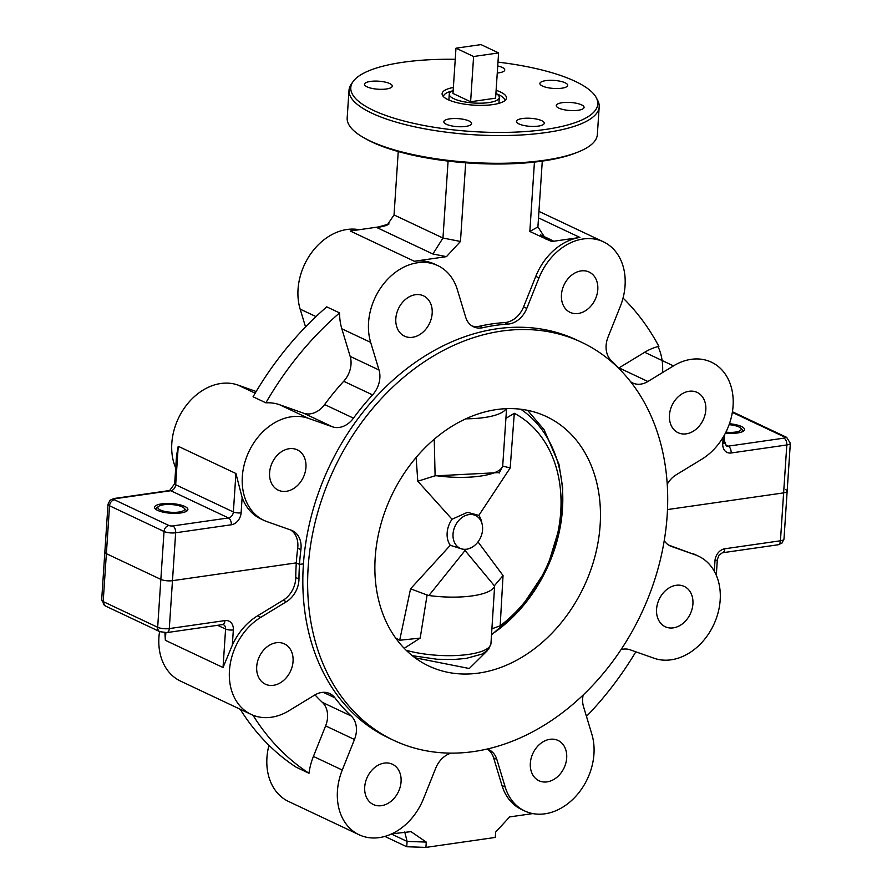 <?xml version="1.0" encoding="UTF-8"?>
<svg xmlns="http://www.w3.org/2000/svg" width="892" height="892" viewBox="0 0 892 892"><rect width="100%" height="100%" fill="white"/><g stroke="black" fill="none" stroke-linecap="round" stroke-linejoin="round"><path stroke-width="1.34" d="M656.568 609.191A22.289 17.193 115.3 0 0 665.231 626.73A22.289 17.193 115.3 0 0 692.917 603.962A22.289 17.193 115.3 0 0 684.253 586.423A22.289 17.193 115.3 0 0 656.568 609.191M364.716 786.989A22.289 17.193 115.3 0 0 373.38 804.539A22.289 17.193 115.3 0 0 401.065 781.771A22.289 17.193 115.3 0 0 392.402 764.232A22.289 17.193 115.3 0 0 364.716 786.989M530.339 763.206A22.289 17.193 115.3 0 0 539.002 780.745A22.289 17.193 115.3 0 0 566.688 757.977A22.289 17.193 115.3 0 0 558.024 740.438A22.289 17.193 115.3 0 0 530.339 763.206M256.706 666.636A22.289 17.193 115.3 0 0 265.37 684.175A22.289 17.193 115.3 0 0 293.055 661.407A22.289 17.193 115.3 0 0 284.392 643.868A22.289 17.193 115.3 0 0 256.706 666.636M621.055 649.61A22.289 17.193 115.3 0 1 630.064 649.777L654.081 658.251A55.717 42.994 115.3 0 0 720.178 600.048A55.717 42.994 115.3 0 0 698.514 556.184A55.717 42.994 115.3 0 0 695.392 554.902L671.375 546.428A22.289 17.193 115.3 0 1 670.126 545.915A22.289 17.193 115.3 0 1 664.239 540.597M487.355 749.146A22.289 17.193 115.3 0 1 493.633 757.888L496.833 759.393L505.184 786.989A55.717 42.994 115.3 0 0 524.73 810.973A55.717 42.994 115.3 0 0 593.949 754.063A55.717 42.994 115.3 0 0 591.842 734.194L583.502 706.598A22.289 17.193 115.3 0 1 583.156 695.035M493.633 757.888L501.973 785.473A55.717 42.994 115.3 0 0 521.53 809.468L524.73 810.973M314.976 694.879A222.866 171.966 -64.7 0 0 322.38 702.383A22.289 17.193 -64.7 0 1 327.554 717.536A22.289 17.193 -64.7 0 1 325.625 725.887L354.47 739.501A22.289 17.193 115.3 0 0 356.399 731.15A22.289 17.193 115.3 0 0 351.225 715.997A222.866 171.966 115.3 0 1 334.913 697.812A22.289 17.193 115.3 0 0 329.784 693.608A22.289 17.193 115.3 0 0 314.62 695.091L289.008 710.701A55.717 42.994 115.3 0 1 251.109 714.403A55.717 42.994 115.3 0 1 229.623 668.454A55.717 42.994 115.3 0 1 260.765 617.342L286.377 601.732A22.289 17.193 115.3 0 0 298.909 580.458A22.289 17.193 115.3 0 0 298.965 578.997A222.866 171.966 115.3 0 1 299.5 564.402L296.3 562.885A222.866 171.966 115.3 0 0 295.754 577.481L298.965 578.997M232.321 645.184L223.033 667.517L225.587 629.061A5.575 1.606 3.8 0 0 233.336 629.919L232.321 645.184A55.717 42.994 115.3 0 1 257.554 615.826L283.177 600.227A22.289 17.193 115.3 0 0 295.698 578.941A22.289 17.193 115.3 0 0 295.754 577.481M325.625 725.887L313.415 756.427L342.26 770.041A55.717 42.994 115.3 0 0 359.108 834.767A55.717 42.994 115.3 0 0 423.51 798.719L435.72 768.179A22.289 17.193 115.3 0 1 451.04 753.138M354.47 739.501L342.26 770.041M165.845 632.684L165.343 640.3L164.897 632.707M159.568 631.547A55.717 42.994 115.3 0 0 180.597 681.131L251.109 714.403M242.133 497.569L241.119 512.822A11.139 8.597 -64.7 0 1 231.318 524.775L175.657 532.769A8.363 2.408 -176.2 0 1 164.039 531.487L109.549 505.775L106.371 553.676A8.363 2.408 -176.2 0 1 104.843 552.137L108.021 504.236A8.363 2.408 -176.2 0 0 109.549 505.775A5.575 4.304 -64.7 0 1 114.444 499.799L168.934 525.511A2.788 0.803 3.8 0 0 172.803 525.934L228.475 517.94A5.575 4.304 115.3 0 0 233.37 511.963L235.923 473.507L242.133 497.569A55.717 42.994 115.3 0 0 260.787 518.888L263.987 520.393A55.717 42.994 115.3 0 0 267.121 521.675L291.138 530.16A22.289 17.193 115.3 0 1 292.386 530.673A22.289 17.193 115.3 0 1 301.05 548.212A22.289 17.193 115.3 0 1 300.905 549.684A222.866 171.966 115.3 0 0 299.5 564.402L296.3 562.885L172.479 580.681A8.363 2.408 -176.2 0 1 160.85 579.387L164.039 531.487A5.575 4.304 -64.7 0 1 168.934 525.511M159.835 631.681L105.356 605.969A5.575 4.304 -64.7 0 1 103.182 601.576L157.672 627.288A8.363 2.408 3.8 0 0 169.29 628.581A5.575 3.155 -98.2 0 1 166.882 632.584L159.835 631.681A5.575 4.304 -64.7 0 1 157.672 627.288L160.85 579.387L106.371 553.676L160.85 579.387A8.363 2.408 -176.2 0 0 172.479 580.681L169.29 628.581L224.962 620.587A11.139 8.597 -64.7 0 1 233.336 629.919M668.599 545.068L695.392 554.902M496.833 759.393A22.289 17.193 115.3 0 0 489.006 749.804A22.289 17.193 115.3 0 0 487.077 749.068M391.8 833.853L410.989 831.656L426.264 842.081L425.919 847.4L406.73 846.742L407.087 841.412L391.421 834.02M404.756 831.991L407.087 841.412L426.264 842.081M384.887 836.428L406.73 846.742M425.919 847.4L495.294 837.432L495.64 832.113L509.644 816.916L532.792 813.593M586.457 716.388A287.637 221.952 115.3 0 0 635.84 651.807M698.514 556.184L695.314 554.679A55.717 42.994 115.3 0 0 692.192 553.397M785.629 489.63A8.363 2.408 -176.2 0 1 787.157 491.169A8.363 2.408 -176.2 0 1 783.622 492.886L667.472 509.566L783.622 492.886L786.811 444.974L731.139 452.98A11.139 8.597 -64.7 0 1 722.765 443.636L723.189 437.125M303.447 563.833L299.5 564.402L303.447 563.833M268.96 745.277A55.717 42.994 115.3 0 0 288.595 801.495L359.108 834.767M313.415 756.427A55.717 42.994 -64.7 0 0 309 773.264L296.177 767.209A287.637 221.952 -64.7 0 1 240.238 709.285M309 773.264A287.637 221.952 -64.7 0 1 252.994 715.228M562.161 102.703A13.926 4.025 3.8 0 0 556.274 105.557A13.926 4.025 3.8 0 0 563.655 109.649A13.926 4.025 3.8 0 0 578.183 110.262A13.926 4.025 3.8 0 0 584.07 107.408A13.926 4.025 3.8 0 0 576.689 103.316A13.926 4.025 3.8 0 0 562.161 102.703M496.119 90.315A32.257 9.31 -176.2 0 1 500.59 92.066A32.257 9.31 -176.2 0 1 505.864 99.569A32.257 9.31 -176.2 0 1 480.989 105.379A32.257 9.31 -176.2 0 1 447.985 99.625A32.257 9.31 -176.2 0 1 442.488 95.355A32.257 9.31 -176.2 0 1 453.37 87.472M455.243 59.307A123.754 35.736 3.8 0 0 403.095 62.25A123.754 35.736 3.8 0 0 353.098 81.562A123.754 35.736 3.8 0 0 407.075 121.803A123.754 35.736 3.8 0 0 545.469 129.44A123.754 35.736 3.8 0 0 596.291 97.707A123.754 35.736 3.8 0 0 497.992 62.139M497.268 73.021A13.926 4.025 3.8 0 0 498.862 72.832A13.926 4.025 3.8 0 0 504.749 69.977A13.926 4.025 3.8 0 0 497.736 65.963M561.815 88.208A13.926 4.025 3.8 0 0 567.702 85.342A13.926 4.025 3.8 0 0 560.31 81.261A13.926 4.025 3.8 0 0 545.781 80.637A13.926 4.025 3.8 0 0 539.905 83.502A13.926 4.025 3.8 0 0 547.287 87.583A13.926 4.025 3.8 0 0 561.815 88.208M465.724 126.419A13.926 4.025 3.8 0 0 471.612 123.564A13.926 4.025 3.8 0 0 464.23 119.472A13.926 4.025 3.8 0 0 449.702 118.859A13.926 4.025 3.8 0 0 443.815 121.713A13.926 4.025 3.8 0 0 451.196 125.805A13.926 4.025 3.8 0 0 465.724 126.419M386.403 88.988A13.926 4.025 3.8 0 0 392.29 86.134A13.926 4.025 3.8 0 0 384.909 82.042A13.926 4.025 3.8 0 0 370.381 81.428A13.926 4.025 3.8 0 0 364.493 84.283A13.926 4.025 3.8 0 0 371.875 88.375A13.926 4.025 3.8 0 0 386.403 88.988M538.389 126.095A13.926 4.025 3.8 0 0 544.265 123.241A13.926 4.025 3.8 0 0 536.884 119.149A13.926 4.025 3.8 0 0 522.355 118.536A13.926 4.025 3.8 0 0 516.468 121.39A13.926 4.025 3.8 0 0 523.86 125.482A13.926 4.025 3.8 0 0 538.389 126.095M596.291 97.707L597.696 100.395A125.359 36.204 -176.2 0 1 599.19 106.817A125.359 36.204 -176.2 0 1 546.216 132.54A125.359 36.204 -176.2 0 1 415.46 126.976A125.359 36.204 -176.2 0 1 349.017 90.192A125.359 36.204 -176.2 0 1 351.348 84.038L353.098 81.562M349.017 90.192L347.178 117.934A125.359 36.204 3.8 0 0 364.349 138.026A125.359 36.204 3.8 0 0 544.376 160.27A125.359 36.204 3.8 0 0 577.67 152.197A125.359 36.204 3.8 0 0 597.35 134.547L599.19 106.817M577.67 152.197L575.228 153.156A122.583 35.401 -176.2 0 1 542.67 161.051A122.583 35.401 -176.2 0 1 366.645 139.308L364.349 138.026M504.649 100.785A30.64 8.853 3.8 0 0 504.682 100.54A30.64 8.853 3.8 0 0 499.096 94.92A30.64 8.853 3.8 0 0 496.576 93.861M452.445 90.928A30.64 8.853 3.8 0 0 443.525 96.47A30.64 8.853 3.8 0 0 443.525 96.726M398.245 151.54L394.041 214.95L442.967 238.041L448.085 161.095M471.946 325.926A22.289 17.193 115.3 0 0 479.651 326.182A222.866 171.966 115.3 0 1 504.671 322.581L507.871 324.097A222.866 171.966 115.3 0 0 482.851 327.687A22.289 17.193 115.3 0 1 473.496 326.784A22.289 17.193 115.3 0 1 465.68 317.184L457.328 289.599A55.717 42.994 115.3 0 0 437.782 265.604L434.571 264.099A55.717 42.994 115.3 0 0 414.334 261.256L350.222 231.006L378.509 226.947L389.035 223.959M465.68 162.801L460.462 241.453L446.457 256.64L432.876 253.997L377.171 227.705L386.938 225.375L394.041 214.95M432.876 253.997L442.967 238.041L460.462 241.453M414.334 261.256L446.457 256.64M339.573 312.914A287.637 221.952 115.3 0 0 265.883 402.827L253.06 396.773A287.637 221.952 115.3 0 1 326.762 306.859L339.573 312.914A55.717 42.994 115.3 0 0 341.826 328.78L370.671 342.394A55.717 42.994 115.3 0 1 385.745 281.337A55.717 42.994 115.3 0 1 437.782 265.604M359.208 229.712A55.717 42.994 115.3 0 0 311.865 252.258A55.717 42.994 115.3 0 0 300.158 309.123L315.991 316.593M256.16 391.499L237.919 385.054A55.717 42.994 115.3 0 0 185.804 406.038A55.717 42.994 115.3 0 0 175.702 468.01M169.636 490.522A5.575 3.155 81.8 0 1 170.785 490.723L115.113 498.717A5.575 3.155 81.8 0 0 113.975 498.517L169.636 490.522L174.665 483.72L176.527 455.7L178.233 446.29L235.923 473.507M265.883 402.827A55.717 42.994 115.3 0 1 279.575 404.723L303.592 413.197L332.448 426.811L308.431 418.337A55.717 42.994 115.3 0 0 247.987 453.649A55.717 42.994 115.3 0 0 263.987 520.393M180.842 512.945A16.714 4.828 -176.2 0 1 163.403 512.209A16.714 4.828 -176.2 0 1 154.55 507.303A16.714 4.828 -176.2 0 1 161.608 503.868A16.714 4.828 -176.2 0 1 179.047 504.616A16.714 4.828 -176.2 0 1 187.9 509.522A16.714 4.828 -176.2 0 1 180.842 512.945M172.803 525.934A5.575 3.155 -98.2 0 1 175.657 532.769L172.479 580.681L296.3 562.885A222.866 171.966 115.3 0 1 297.705 548.167A22.289 17.193 115.3 0 0 297.839 546.707A22.289 17.193 115.3 0 0 290.703 530.004M106.371 553.676A8.363 2.408 -176.2 0 1 104.843 552.137L101.666 600.048A8.363 2.408 3.8 0 0 103.182 601.576L106.371 553.676M332.448 426.811A22.289 17.193 115.3 0 0 353.477 418.158A222.866 171.966 115.3 0 1 372.555 394.888A22.289 17.193 115.3 0 0 379.858 377.94A22.289 17.193 115.3 0 0 379.011 369.99L370.671 342.394M303.592 413.197A22.289 17.193 115.3 0 0 324.632 404.544L353.477 418.158M341.826 328.78L350.166 356.376A22.289 17.193 115.3 0 1 351.013 364.326A22.289 17.193 115.3 0 1 343.71 381.274A222.866 171.966 115.3 0 0 324.632 404.544M507.871 324.097A22.289 17.193 115.3 0 0 526.782 308.409L539.002 277.858A55.717 42.994 115.3 0 1 603.405 241.81A55.717 42.994 115.3 0 1 625.058 285.674A55.717 42.994 115.3 0 1 620.252 306.536L608.043 337.087A22.289 17.193 115.3 0 0 611.288 360.591A222.866 171.966 115.3 0 1 621.378 371.105M504.671 322.581A22.289 17.193 115.3 0 0 523.582 306.893L535.791 276.353L539.002 277.858M538.512 217.904L579.956 237.462A55.717 42.994 115.3 0 0 535.791 276.353M623.04 298.04A287.637 221.952 -64.7 0 1 658.876 346.375A55.717 42.994 -64.7 0 0 644.66 352.273L673.505 365.887L647.893 381.497A22.289 17.193 115.3 0 1 632.729 382.98A22.289 17.193 115.3 0 1 630.566 381.698M644.66 352.273L619.037 367.883A22.289 17.193 -64.7 0 1 618.691 368.095M673.505 365.887A55.717 42.994 115.3 0 1 733.068 406.038A55.717 42.994 115.3 0 1 701.748 459.246L676.136 474.845A22.289 17.193 115.3 0 0 667.216 484.278M597.796 289.588A22.289 17.193 115.3 0 0 589.133 272.049A22.289 17.193 115.3 0 0 561.447 294.817A22.289 17.193 115.3 0 0 570.111 312.356A22.289 17.193 115.3 0 0 597.796 289.588M705.806 409.952A22.289 17.193 115.3 0 0 697.143 392.413A22.289 17.193 115.3 0 0 669.457 415.17A22.289 17.193 115.3 0 0 678.121 432.72A22.289 17.193 115.3 0 0 705.806 409.952M432.174 313.382A22.289 17.193 115.3 0 0 423.51 295.843A22.289 17.193 115.3 0 0 395.825 318.6A22.289 17.193 115.3 0 0 404.489 336.15A22.289 17.193 115.3 0 0 432.174 313.382M305.945 467.397A22.289 17.193 115.3 0 0 297.281 449.847A22.289 17.193 115.3 0 0 269.596 472.615A22.289 17.193 115.3 0 0 278.259 490.165A22.289 17.193 115.3 0 0 305.945 467.397M725.441 433.088A16.714 4.828 3.8 0 0 737.461 432.988A16.714 4.828 3.8 0 0 744.519 429.554A16.714 4.828 3.8 0 0 729.433 423.733M724.549 434.772L724.103 441.473A5.575 1.606 -176.2 0 1 725.118 442.488A5.575 1.606 -176.2 0 1 722.765 443.636M787.157 491.169A8.363 2.408 -176.2 0 1 783.622 492.886L780.444 540.786A5.575 3.155 81.8 0 1 778.025 544.789L781.949 543.116L783.979 539.069L790.334 443.268A8.363 2.408 -176.2 0 1 786.811 444.974A5.575 3.155 81.8 0 0 783.957 438.139A2.788 0.803 3.8 0 0 784.625 437.058L732.332 412.383M305.543 326.918L300.158 309.123M662.566 372.555A55.717 42.994 115.3 0 0 658.028 346.575M540.44 234.83L553.018 240.762L545.848 239.067L537.909 226.903L542.28 161.106M579.956 237.462L551.669 241.531L529.837 231.485L534.442 162.099M453.158 90.627A25.076 7.236 3.8 0 0 449.267 94.139A25.076 7.236 3.8 0 0 462.558 101.487A25.076 7.236 3.8 0 0 488.704 102.602A25.076 7.236 3.8 0 0 499.308 97.462A25.076 7.236 3.8 0 0 495.907 93.459M455.979 48.19L452.98 93.437L470.608 101.755L495.595 98.165L498.595 52.918L480.978 44.6L455.979 48.19L473.607 56.508L498.595 52.918M470.608 101.755L473.607 56.508M406.183 650.29A52.929 15.287 3.8 0 0 468.59 654.405A52.929 15.287 3.8 0 0 490.957 643.545L494.625 586.089A52.929 15.287 -176.2 0 1 472.47 595.856A52.929 15.287 -176.2 0 1 428.918 595.522L427.101 594.997L420.188 638.103L399.683 640.255L410.554 588.82L427.101 594.997M502.575 466.349L502.575 466.349A52.929 15.287 -176.2 0 1 502.252 467.118A52.929 15.287 -176.2 0 1 480.431 476.094A52.929 15.287 -176.2 0 1 436.946 475.782L499.442 472.559M505.909 418.348L514.294 413.297L510.179 467.965L502.698 466.07L506.556 408.659M494.625 586.089L465.044 550.498L428.918 595.522M466.65 549.193A18.108 13.971 -64.7 0 1 453.036 534.018A18.108 13.971 -64.7 0 1 468.958 514.595A18.108 13.971 -64.7 0 1 482.182 524.407A18.108 13.971 -64.7 0 1 471.132 547.755A18.108 13.971 -64.7 0 1 466.65 549.193M510.179 467.965L478.837 515.386L467.464 512.309L452.043 519.244L417.802 481.234L416.107 457.451M410.554 588.82L450.282 545.302A21.363 16.48 -64.7 0 1 452.043 519.244M450.282 545.302L464.966 549.963L471.132 547.755M478.837 515.386A21.363 16.48 -64.7 0 1 481.524 521.53L482.182 524.407M478.012 541.89L503.043 575.53L500.167 625.827L491.938 628.76M514.294 413.297A127.155 98.098 -64.7 0 1 560.733 511.841A127.155 98.098 -64.7 0 1 500.167 625.827M494.792 585.275L503.043 575.53M399.683 640.255A127.155 98.098 -64.7 0 1 395.569 637.914M434.237 439.221L435.106 475.782L417.802 481.234M435.106 475.782L436.946 475.782M404.199 648.306L420.188 638.103M487.222 650.792L469.303 668.509L415.003 657.772M478.915 673.047A137.903 106.404 -64.7 0 1 428.818 666.023A137.903 106.404 -64.7 0 1 380.36 526.269A137.903 106.404 -64.7 0 1 496.42 409.584A137.903 106.404 -64.7 0 1 546.517 416.609A137.903 106.404 -64.7 0 1 594.975 556.363A137.903 106.404 -64.7 0 1 478.915 673.047M393.74 740.349L388.934 738.085A220.079 169.826 -64.7 0 1 311.598 515.041A220.079 169.826 -64.7 0 1 496.822 328.802A220.079 169.826 -64.7 0 1 576.778 340.019L581.595 342.283A220.079 169.826 -64.7 0 1 658.932 565.327A220.079 169.826 -64.7 0 1 473.697 751.566A220.079 169.826 -64.7 0 1 393.74 740.349A220.079 169.826 -64.7 0 1 316.404 517.304A220.079 169.826 -64.7 0 1 501.627 331.077A220.079 169.826 -64.7 0 1 581.595 342.283M729.098 424.67A13.369 3.858 -176.2 0 1 740.639 428.127A13.369 3.858 -176.2 0 1 726.98 432.252A13.369 3.858 -176.2 0 1 725.91 432.163M180.675 506.255A13.369 3.858 -176.2 0 1 184.02 508.094A13.369 3.858 -176.2 0 1 178.032 512.153A13.369 3.858 -176.2 0 1 161.775 510.57A13.369 3.858 -176.2 0 1 158.586 506.4A13.369 3.858 -176.2 0 1 180.675 506.255M501.973 785.473L505.184 786.989M322.38 702.383L351.225 715.997M283.177 600.227L286.377 601.732M257.554 615.826L260.765 617.342M323.283 692.326L334.913 697.812M166.882 632.584L222.543 624.59A5.575 3.155 -98.2 0 0 224.962 620.587M217.603 625.292L225.587 629.061A5.575 4.304 115.3 0 0 223.424 624.679L222.543 624.59M165.343 640.3L223.033 667.517M668.933 545.28L671.375 546.428M714.291 571.226L714.983 560.733A5.575 1.606 3.8 0 0 717.335 559.585L718.963 555.225L722.364 552.784L778.025 544.789M714.983 560.733A11.139 8.597 -64.7 0 1 724.783 548.781A5.575 3.155 81.8 0 1 722.364 552.784M724.783 548.781L780.444 540.786A8.363 2.408 3.8 0 0 783.979 539.069M377.171 227.705L378.509 226.947M237.919 385.054L255.157 393.194M279.575 404.723L308.431 418.337M174.665 483.72A5.575 1.606 3.8 0 0 175.679 484.746A5.575 4.304 -64.7 0 1 170.785 490.723L228.475 517.94A5.575 3.155 -98.2 0 1 231.318 524.775M178.233 446.29L175.679 484.746L233.37 511.963A5.575 1.606 -176.2 0 0 241.119 512.822M115.113 498.717A2.788 0.803 3.8 0 0 114.444 499.799M297.705 548.167L300.905 549.684M343.71 381.274L372.555 394.888M350.166 356.376L379.011 369.99M479.651 326.182L482.851 327.687M523.582 306.893L526.782 308.409M619.037 367.883L647.893 381.497M725.419 444.785L728.296 446.145A5.575 3.155 81.8 0 1 731.139 452.98M725.118 442.488L726.266 445.855A5.575 4.304 115.3 0 0 728.296 446.145L783.957 438.139M722.944 440.927L724.103 441.473A5.575 4.304 115.3 0 0 724.259 443.268M784.625 437.058A5.575 4.304 -64.7 0 1 786.644 437.348L732.432 411.758M553.018 240.762L551.669 241.531M529.837 231.485L537.909 226.903M506.087 408.681A52.929 15.287 -176.2 0 1 484.323 417.545A52.929 15.287 -176.2 0 1 465.758 418.827M520.75 409.227A134.413 103.695 -64.7 0 1 561.525 518.709A134.413 103.695 -64.7 0 1 491.559 634.424M105.356 605.969L101.666 600.048M716.298 575.295L717.335 559.585M113.975 498.517L110.05 500.189L108.021 504.236M538.946 211.393L603.405 241.81M790.334 443.268L786.644 437.348M449.267 94.139L448.877 100.027M499.308 97.462L498.907 103.349M499.174 473.072L502.252 467.118M412.26 655.665L436.991 659.244L453.705 659.5L466.103 658.419L482.405 653.97L488.649 649.276L490.957 643.545M527.607 410.342L544.109 429.743L558.927 464.085L562.696 487.757L561.258 521.708L546.896 568.695L518.999 610.83L491.525 634.87M740.639 428.127L743.482 431.081M184.02 508.094L186.863 511.049M158.586 506.4L155.375 508.953"/></g></svg>
